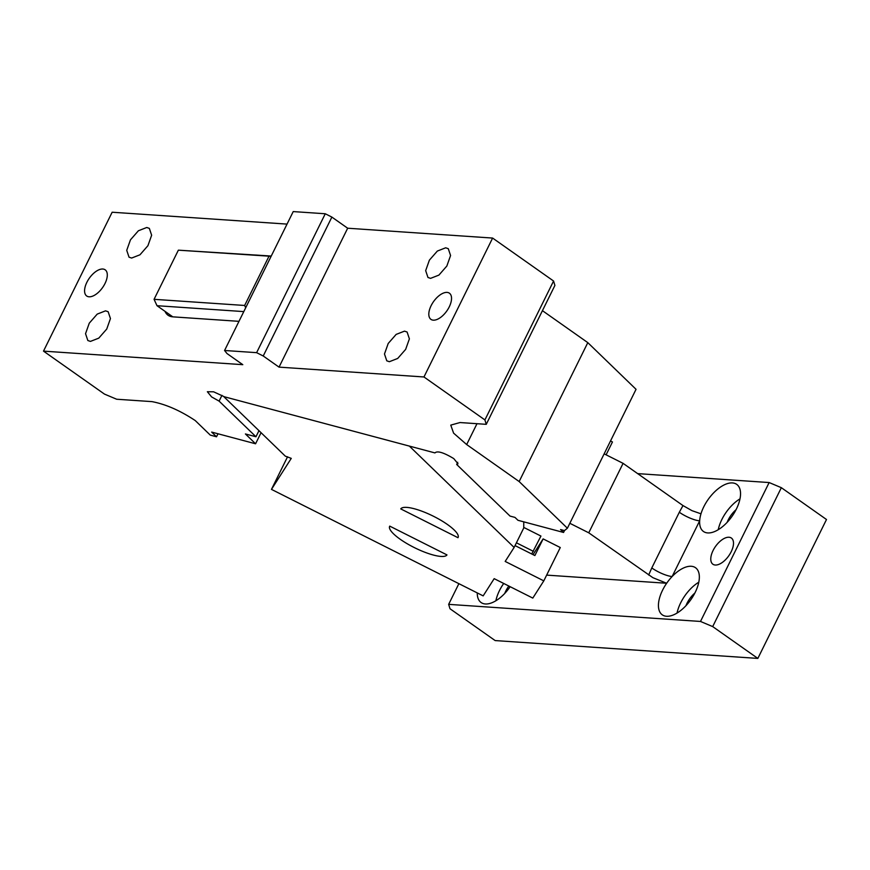 <?xml version="1.0" encoding="UTF-8"?>
<svg xmlns="http://www.w3.org/2000/svg" width="870" height="870" viewBox="0 0 870 870"><rect width="100%" height="100%" fill="white"/><g stroke="black" fill="none" stroke-linecap="round" stroke-linejoin="round"><path stroke-width="1.3" d="M610.501 440.981L612.458 441.96L606.107 454.814M543.804 580.866L532.799 598.092L494.171 578.659L483.165 595.885L271.462 489.375L291.265 458.37L285.338 456.174L223.764 396.611L409.357 446.092L514.126 547.447L505.176 561.433L543.804 580.866L560.28 547.534L543.119 538.9L533.049 554.647M457.979 537.693L400.755 508.906A32.038 8.134 26.3 0 1 433.771 516.41A32.038 8.134 26.3 0 1 458.088 537.486A32.038 8.134 26.3 0 1 457.979 537.693L458.175 537.279M515.04 545.588L534.876 555.56L543.119 538.9M523.773 521.848L523.74 527.992L514.126 547.447M287.568 456.772L271.462 489.375M446.973 554.908L389.749 526.122A32.038 8.134 -153.7 0 0 389.64 526.328A32.038 8.134 -153.7 0 0 413.957 547.404A32.038 8.134 -153.7 0 0 446.973 554.908M449.997 608.75L448.659 604.356L700.491 621.452L712.693 626.596L757.846 658.416L495.15 640.57L449.997 608.75M458.881 583.661L448.659 604.356M637.645 473.617L769.145 482.546L700.491 621.452M757.846 658.416L826.5 519.51L781.347 487.689L769.145 482.546M781.347 487.689L712.693 626.596M510.146 586.695A28.83 14.616 125.2 0 1 485.362 603.976A28.83 14.616 125.2 0 1 481.11 602.54A28.83 14.616 125.2 0 1 477.26 592.905M495.878 600.768A28.83 14.616 125.2 0 1 503.708 583.455M546.643 575.113L666.659 583.259L652.881 577.68L588.751 532.81L569.828 523.283M531.711 553.972L540.944 536.061L523.74 527.416M677.045 613.067A28.83 14.616 125.2 0 1 698.795 582.204M666.54 616.275A28.83 14.616 125.2 0 1 662.287 614.84A28.83 14.616 125.2 0 1 666.659 583.259A28.83 14.616 125.2 0 1 672.129 576.527A28.83 14.616 125.2 0 1 691.248 566.272A28.83 14.616 125.2 0 1 695.5 567.708A28.83 14.616 125.2 0 1 693.172 596.091A28.83 14.616 125.2 0 1 666.54 616.275M648.661 575.026L651.793 567.958A16.019 4.067 26.3 0 0 672.129 576.527L699.665 520.825A28.83 14.616 125.2 0 1 700.981 513.811A28.83 14.616 125.2 0 1 732.442 482.926A28.83 14.616 125.2 0 1 736.694 484.362A28.83 14.616 125.2 0 1 734.367 512.745A28.83 14.616 125.2 0 1 707.723 532.929A28.83 14.616 125.2 0 1 703.471 531.494A28.83 14.616 125.2 0 1 699.665 520.825A16.019 4.067 26.3 0 1 679.318 512.256L682.993 505.579L623.083 463.351L604.15 453.835M718.239 529.721A28.83 14.616 125.2 0 1 739.989 498.869M682.993 505.579L691.965 510.657L700.981 513.811M504.752 593.416A17.617 8.928 125.2 0 1 508.841 586.043M533.386 551.341L516.421 542.804M623.083 463.351L588.751 532.81M685.93 605.727A17.617 8.928 125.2 0 1 694.869 593.035M727.124 522.381A17.617 8.928 125.2 0 1 736.053 509.7M731.191 551.754A16.019 8.124 125.2 0 1 712.911 564.239A16.019 8.124 125.2 0 1 713.074 550.525A16.019 8.124 125.2 0 1 731.365 538.041A16.019 8.124 125.2 0 1 731.191 551.754M261.065 432.694L255.573 443.787L245.416 433.956L255.954 436.762L258.966 430.661M325.271 213.759L256.617 352.665L224.569 350.49L293.223 211.584L325.271 213.759L331.872 217.087L263.229 355.993L279.031 367.129L423.962 376.971L484.916 419.927L486.254 424.332L459.991 422.548L450.769 425.115L453.607 433.151L466.668 444.559L519.151 481.545L587.805 342.639L542.434 310.666M486.254 424.332L554.908 285.425L553.57 281.021L492.616 238.065L347.674 228.223L331.872 217.087M255.954 436.762L219.099 401.113L211.606 396.916L207.364 391.728L213.585 391.804L224.416 396.785L434.935 452.911C437.338 450.595 443.613 452.487 453.759 458.588L458.001 463.775L456.663 464.449L510.027 516.084L514.975 517.4L517.987 520.303L563.564 532.462L560.563 529.558L564.467 530.591L567.392 528.221L636.046 389.314L587.805 342.639M287.035 224.101L112.154 212.226L43.5 351.132L242.795 364.671L226.994 353.535L224.569 350.49M218.011 433.771L216.521 436.783L210.279 435.109L195.261 420.58C180.231 410.586 165.811 404.267 151.989 401.625L116.656 399.232L104.454 394.088L43.5 351.132M216.521 436.783L211.671 432.085L255.573 443.787M567.392 528.221L519.151 481.545M256.617 352.665L263.229 355.993M164.985 311.34A32.038 16.236 -54.8 0 0 168.073 315.255A32.038 16.236 -54.8 0 0 172.804 316.843L238.978 321.334M104.998 283.522A16.019 8.124 -54.8 0 0 105.172 269.82A16.019 8.124 -54.8 0 0 86.88 282.293A16.019 8.124 -54.8 0 0 86.717 296.007A16.019 8.124 -54.8 0 0 104.998 283.522M90.447 341.399L87.848 340.529L85.543 333.678L89.262 323.183L97.222 314.103L105.542 310.84L108.141 311.721L110.447 318.561L106.727 329.067L98.767 338.147L90.447 341.399M131.631 258.053L129.032 257.183L126.726 250.342L130.456 239.837L138.406 230.757L146.736 227.494L149.335 228.375L151.641 235.215L147.911 245.721L139.961 254.801L131.631 258.053M219.099 401.113L221.959 395.35M456.663 464.449L457.729 462.307M564.489 530.58L563.564 532.462M553.57 281.021L484.916 419.927M492.616 238.065L423.962 376.971M347.674 228.223L279.031 367.129M449.235 306.903A16.019 8.124 -54.8 0 0 449.398 293.19A16.019 8.124 -54.8 0 0 431.118 305.674A16.019 8.124 -54.8 0 0 430.944 319.377A16.019 8.124 -54.8 0 0 449.235 306.903M445.679 247.798L448.278 248.679L450.573 255.519L446.854 266.024L438.904 275.105L430.574 278.356L427.975 277.486L425.669 270.635L429.388 260.141L437.349 251.06L445.679 247.798M389.379 361.702L386.78 360.822L384.475 353.981L388.205 343.476L396.154 334.395L404.485 331.144L407.084 332.014L409.389 338.865L405.659 349.37L397.71 358.44L389.379 361.702M271.114 256.313L178.361 250.168L271.244 256.041M172.804 316.843L157.002 305.707L243.785 311.601M178.361 250.168L154.066 299.323L157.002 305.707M245.699 307.741L244.655 305.468L268.95 256.324M244.655 305.468L154.066 299.323M651.793 567.958L679.318 512.256M476.988 423.701L466.668 444.559"/></g></svg>
